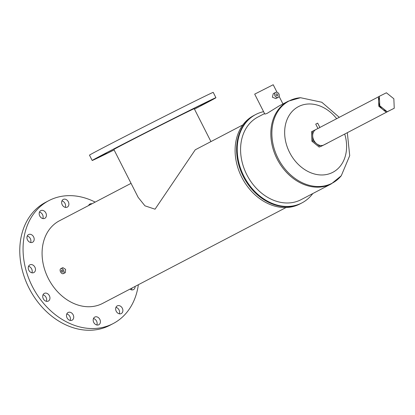 <?xml version="1.0" encoding="UTF-8"?>
<svg xmlns="http://www.w3.org/2000/svg" width="415" height="415" viewBox="0 0 415 415"><rect width="100%" height="100%" fill="white"/><g stroke="black" fill="none" stroke-linecap="round" stroke-linejoin="round"><path stroke-width="0.62" d="M379.367 96.285L378.418 96.783L378.822 106.266L386.261 112.247L394.25 108.248L393.845 98.765L386.401 92.784L379.367 96.285L379.772 105.768L387.216 111.749L394.25 108.248M386.261 112.247L387.216 111.749M378.822 106.266L379.772 105.768M277.697 94.496A1.084 0.851 -117.6 0 1 276.172 95.253A1.084 0.851 -117.6 0 1 277.697 94.496M274.974 95.855A2.791 2.189 -117.6 0 1 275.643 92.4A2.791 2.189 -117.6 0 1 278.896 93.899A2.791 2.189 -117.6 0 1 278.226 97.349A2.791 2.189 -117.6 0 1 274.974 95.855M275.643 92.4L273.262 93.65L272.38 97.209L275.845 98.594L278.226 97.349M312.791 193.551A49.867 39.129 -117.6 0 1 301.98 202.873A49.867 39.129 -117.6 0 1 243.849 176.121A49.867 39.129 -117.6 0 1 255.78 114.488A49.867 39.129 -117.6 0 1 263.587 111.666M301.98 202.873L301.383 203.184A49.867 39.129 -117.6 0 1 243.252 176.432A49.867 39.129 -117.6 0 1 255.184 114.799L253.669 115.593A49.867 39.129 -117.6 0 0 241.738 177.226A49.867 39.129 -117.6 0 0 299.869 203.978L301.373 203.189M339.278 117.326L321.801 102.246L300.507 97.712L288.186 101.219A46.615 36.577 -117.6 0 0 277.033 158.831A46.615 36.577 -117.6 0 0 331.372 183.84L301.119 199.651A46.615 36.577 -117.6 0 1 246.78 174.642A46.615 36.577 -117.6 0 1 257.938 117.03L264.552 113.57M277.028 92.28L273.205 84.738L254.691 94.132L264.822 114.104L266.995 113.44L278.942 106.053L288.186 101.219M315.945 129.522L312.474 131.249L312.879 140.732L320.318 146.718L327.352 143.128M327.352 143.216L320.318 146.718M312.474 131.249L311.52 131.747L311.924 141.23L319.368 147.216M312.879 140.732L311.924 141.23M319.866 127.472L317.667 123.136L315.732 124.116L317.957 128.505L319.7 127.654M379.756 105.778A8.674 6.806 -117.6 0 1 379.424 97.561M389.825 110.473L323.928 144.918A8.674 6.806 -117.6 0 1 313.823 140.265A8.674 6.806 -117.6 0 1 315.898 129.547L317.947 128.474M386.266 110.987A8.674 6.806 -117.6 0 1 379.761 105.799M61.939 200.907A4.337 3.403 -117.6 0 1 65.031 203.475A4.337 3.403 -117.6 0 1 65.311 207.36M62.214 204.792A4.337 3.403 62.4 0 0 67.272 207.121A4.337 3.403 62.4 0 0 68.309 201.763A4.337 3.403 62.4 0 0 63.251 199.433A4.337 3.403 62.4 0 0 62.214 204.792M39.467 212.096A4.337 3.403 -117.6 0 1 42.558 214.659A4.337 3.403 -117.6 0 1 42.838 218.544M39.747 215.982A4.337 3.403 62.4 0 0 44.799 218.306A4.337 3.403 62.4 0 0 45.837 212.947A4.337 3.403 62.4 0 0 40.784 210.623A4.337 3.403 62.4 0 0 39.747 215.982M27.24 236.042A4.337 3.403 -117.6 0 1 30.337 238.609A4.337 3.403 -117.6 0 1 30.617 242.495M27.52 239.932A4.337 3.403 62.4 0 0 32.578 242.256A4.337 3.403 62.4 0 0 33.615 236.898A4.337 3.403 62.4 0 0 28.557 234.568A4.337 3.403 62.4 0 0 27.52 239.932M28.536 266.337A4.337 3.403 -117.6 0 1 31.633 268.904A4.337 3.403 -117.6 0 1 31.908 272.79M28.817 270.222A4.337 3.403 62.4 0 0 33.874 272.551A4.337 3.403 62.4 0 0 34.912 267.193A4.337 3.403 62.4 0 0 29.854 264.863A4.337 3.403 62.4 0 0 28.817 270.222M43.01 294.863A4.337 3.403 -117.6 0 1 46.101 297.425A4.337 3.403 -117.6 0 1 46.381 301.311M43.29 298.748A4.337 3.403 62.4 0 0 48.342 301.072A4.337 3.403 62.4 0 0 49.38 295.713A4.337 3.403 62.4 0 0 44.327 293.389A4.337 3.403 62.4 0 0 43.29 298.748M66.773 313.968A4.337 3.403 -117.6 0 1 69.87 316.536A4.337 3.403 -117.6 0 1 70.145 320.421M67.054 317.854A4.337 3.403 62.4 0 0 72.106 320.183A4.337 3.403 62.4 0 0 73.149 314.819A4.337 3.403 62.4 0 0 68.091 312.495A4.337 3.403 62.4 0 0 67.054 317.854M93.468 318.544A4.337 3.403 -117.6 0 1 96.565 321.106A4.337 3.403 -117.6 0 1 96.84 324.992M93.749 322.429A4.337 3.403 62.4 0 0 98.801 324.753A4.337 3.403 62.4 0 0 99.839 319.394A4.337 3.403 62.4 0 0 94.786 317.07A4.337 3.403 62.4 0 0 93.749 322.429M115.941 307.354A4.337 3.403 -117.6 0 1 119.032 309.922A4.337 3.403 -117.6 0 1 119.313 313.807M116.221 311.24A4.337 3.403 62.4 0 0 121.273 313.569A4.337 3.403 62.4 0 0 122.311 308.21A4.337 3.403 62.4 0 0 117.258 305.881A4.337 3.403 62.4 0 0 116.221 311.24M131.83 288.135A4.337 3.403 -117.6 0 1 131.534 289.857M129.952 289.115A4.337 3.403 62.4 0 0 133.5 289.618A4.337 3.403 62.4 0 0 135.108 286.423M150.412 130.31L143.502 133.791L150.412 130.31M123.961 143.86L117.051 147.335L123.961 143.86M106.39 153.042L99.481 156.522L106.39 153.042M102.412 155.402L95.497 158.883L102.412 155.402M113.082 150.308L106.173 153.783L113.082 150.308M207.822 102.111L200.907 105.586L207.822 102.111M211.8 99.75L204.891 103.226L211.8 99.75M201.13 104.845L194.215 108.325L201.13 104.845M178.657 116.034L171.743 119.51L178.657 116.034M62.587 272.095A1.084 0.674 63.5 0 1 62.582 272.095A1.084 0.674 63.5 0 1 61.498 271.431A1.084 0.674 63.5 0 1 61.607 270.16A1.084 0.674 63.5 0 1 61.617 270.155A1.084 0.674 63.5 0 1 62.696 270.819A1.084 0.674 63.5 0 1 62.587 272.095M62.857 267.634L65.591 269.351L65.383 272.608L63.345 273.625A2.791 1.727 63.5 0 1 60.559 271.913A2.791 1.727 63.5 0 1 60.834 268.635A2.791 1.727 63.5 0 1 60.855 268.63A2.791 1.727 63.5 0 1 63.64 270.341A2.791 1.727 63.5 0 1 63.36 273.615A2.791 1.727 63.5 0 1 63.345 273.625M194.479 109.155A69.378 0.664 153.1 0 0 202.8 104.829A69.378 0.664 153.1 0 0 215.93 97.707L213.232 92.384A69.378 0.664 153.1 0 0 171.374 112.916A69.378 0.664 153.1 0 0 102.619 148.036A69.378 0.664 153.1 0 0 89.49 155.163L92.187 160.481A69.378 0.664 153.1 0 0 114.099 149.934M215.93 97.707A69.378 0.664 153.1 0 0 174.072 118.234A69.378 0.664 153.1 0 0 105.322 153.358A69.378 0.664 153.1 0 0 92.187 160.481M138.356 284.726A69.378 54.443 -117.6 0 1 113.165 323.581A69.378 54.443 -117.6 0 1 32.287 286.36A69.378 54.443 -117.6 0 1 48.892 200.611A69.378 54.443 -117.6 0 1 95.17 202.105M113.165 323.581L109.887 325.293A69.378 54.443 -117.6 0 1 29.009 288.072A69.378 54.443 -117.6 0 1 45.614 202.323L48.892 200.611M301.383 203.184A49.867 39.129 -117.6 0 1 243.252 176.432A49.867 39.129 -117.6 0 1 255.184 114.799L255.78 114.488M210.939 141.598L194.251 108.704A45.069 0.431 153.1 0 0 167.058 122.041A45.069 0.431 153.1 0 0 122.399 144.856A45.069 0.431 153.1 0 0 113.871 149.483L138.159 197.358L144.949 205.83L155.039 209.196L195.247 149.799L242.858 124.91M286.044 207.531L102.619 303.407A46.615 36.577 -117.6 0 1 48.28 278.398A46.615 36.577 -117.6 0 1 59.438 220.785L131.052 183.352M91.964 203.781A4.337 3.403 62.4 0 0 89.946 204.009A4.337 3.403 62.4 0 0 88.608 205.534M300.507 97.712A46.418 36.427 62.4 0 0 278.04 158.307A46.418 36.427 62.4 0 0 341.286 175.727L349.715 155.651L347.314 132.696M344.709 134.055A37.07 29.086 -117.6 0 1 329.427 173.755A37.07 29.086 -117.6 0 1 289.587 152.435A37.07 29.086 -117.6 0 1 295.724 108.305A37.07 29.086 -117.6 0 1 336.674 118.685M279.098 96.353L282.952 103.952M331.372 183.84L341.286 175.727M378.418 96.866L319.405 127.711M62.873 267.623L60.855 268.63"/></g></svg>
